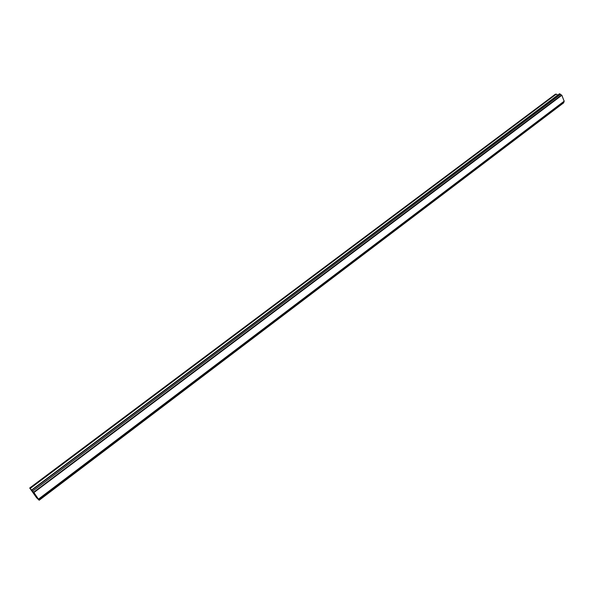 <?xml version="1.0" encoding="UTF-8"?>
<svg xmlns="http://www.w3.org/2000/svg" width="594" height="594" viewBox="0 0 594 594"><rect width="100%" height="100%" fill="white"/><g stroke="black" fill="none" stroke-linecap="round" stroke-linejoin="round"><path stroke-width="0.89" d="M557.655 95.144L556.311 94.119L555.36 94.216L29.7 488.016L33.932 492.545L39.174 500.245L36.524 497.661L29.7 488.016M38.625 499.198L564.189 101.322L561.857 95.263L559.459 93.793L31.764 489.916M563.862 101.567L563.899 102.146L38.929 499.769M39.174 500.245L563.661 102.844L563.899 102.146M33.91 493.25L34.794 494.356M33.628 492.99L34.237 493.703M33.524 492.857L34.229 493.837M34.987 494.906L35.499 495.381M556.311 94.119L30.175 488.454M559.838 93.755L31.957 490.087M560.625 94.349L32.729 491.052M561.56 95.062L33.658 492.211M561.857 95.263L33.932 492.545M564.3 101.084L38.558 499.057"/></g></svg>
